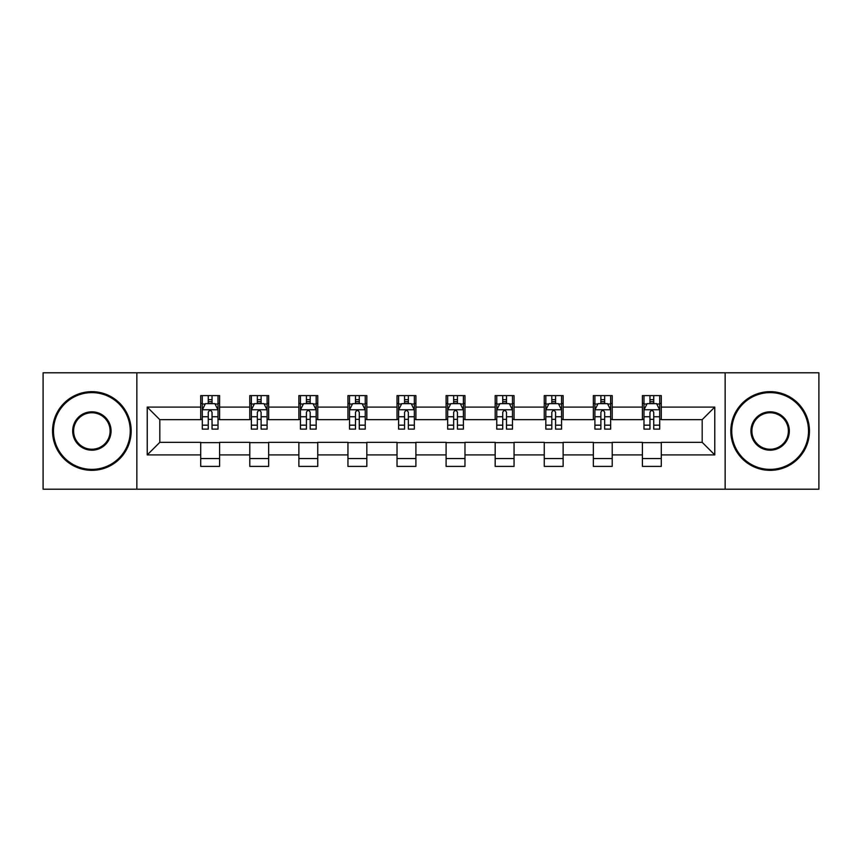 <?xml version="1.0" encoding="UTF-8"?>
<svg xmlns="http://www.w3.org/2000/svg" width="862" height="862" viewBox="0 0 862 862"><rect width="100%" height="100%" fill="white"/><g stroke="black" fill="none" stroke-linecap="round" stroke-linejoin="round"><path stroke-width="1.29" d="M725.147 489.196L818.9 489.196L818.9 372.804L725.147 372.804L725.147 489.196L136.853 489.196L136.853 372.804L43.1 372.804L43.1 489.196L136.853 489.196M725.147 372.804L136.853 372.804M661.283 407.09L661.283 395.604L642.405 395.604L642.405 407.09L612.214 407.09L612.214 395.604L593.336 395.604L593.336 407.09L563.134 407.09L563.134 395.604L544.256 395.604L544.256 407.09L514.054 407.09L514.054 395.604L495.176 395.604L495.176 407.09L464.974 407.09L464.974 395.604L446.096 395.604L446.096 407.09L415.904 407.09L415.904 395.604L397.026 395.604L397.026 407.09L366.824 407.09L366.824 395.604L347.946 395.604L347.946 407.09L317.744 407.09L317.744 395.604L298.866 395.604L298.866 407.09L268.664 407.09L268.664 395.604L249.786 395.604L249.786 407.09L219.594 407.09L219.594 395.604L200.717 395.604L200.717 407.09L147.23 407.09L147.23 454.91L159.815 442.325L200.717 442.325L200.717 466.396L219.594 466.396L219.594 442.325L249.786 442.325L249.786 466.396L268.664 466.396L268.664 442.325L298.866 442.325L298.866 466.396L317.744 466.396L317.744 442.325L347.946 442.325L347.946 466.396L366.824 466.396L366.824 442.325L397.026 442.325L397.026 466.396L415.904 466.396L415.904 442.325L446.096 442.325L446.096 466.396L464.974 466.396L464.974 442.325L495.176 442.325L495.176 466.396L514.054 466.396L514.054 442.325L544.256 442.325L544.256 466.396L563.134 466.396L563.134 442.325L593.336 442.325L593.336 466.396L612.214 466.396L612.214 442.325L642.405 442.325L642.405 466.396L661.283 466.396L661.283 442.325L702.185 442.325L702.185 419.675L661.283 419.675L661.283 407.09L714.77 407.09L714.77 454.91L661.283 454.91M642.405 454.91L612.214 454.91M593.336 454.91L563.134 454.91M544.256 454.91L514.054 454.91M495.176 454.91L464.974 454.91M446.096 454.91L415.904 454.91M397.026 454.91L366.824 454.91M347.946 454.91L317.744 454.91M298.866 454.91L268.664 454.91M249.786 454.91L219.594 454.91M200.717 454.91L147.23 454.91M642.405 407.09L642.405 419.675L612.214 419.675L612.214 407.09M593.336 407.09L593.336 419.675L563.134 419.675L563.134 407.09M544.256 407.09L544.256 419.675L514.054 419.675L514.054 407.09M495.176 407.09L495.176 419.675L464.974 419.675L464.974 407.09M446.096 407.09L446.096 419.675L415.904 419.675L415.904 407.09M397.026 407.09L397.026 419.675L366.824 419.675L366.824 407.09M347.946 407.09L347.946 419.675L317.744 419.675L317.744 407.09M298.866 407.09L298.866 419.675L268.664 419.675L268.664 407.09M249.786 407.09L249.786 419.675L219.594 419.675L219.594 407.09M200.717 407.09L200.717 419.675L159.815 419.675L147.23 407.09M159.815 419.675L159.815 442.325M714.77 454.91L702.185 442.325M702.185 419.675L714.77 407.09M200.717 403.47L202.29 403.47M208.259 403.47L212.041 403.47M218.021 403.47L219.594 403.47M200.717 419.363L202.29 419.363M208.259 419.363L212.041 419.363M218.021 419.363L219.594 419.363M200.717 442.637L219.594 442.637M200.717 458.53L219.594 458.53M249.786 442.637L268.664 442.637M249.786 458.53L268.664 458.53M249.786 403.47L251.359 403.47M257.339 403.47L261.121 403.47M267.091 403.47L268.664 403.47M249.786 419.363L251.359 419.363M257.339 419.363L261.121 419.363M267.091 419.363L268.664 419.363M298.866 442.637L317.744 442.637M298.866 458.53L317.744 458.53M298.866 403.47L300.439 403.47M306.419 403.47L310.191 403.47M316.171 403.47L317.744 403.47M298.866 419.363L300.439 419.363M306.419 419.363L310.191 419.363M316.171 419.363L317.744 419.363M347.946 442.637L366.824 442.637M347.946 458.53L366.824 458.53M347.946 403.47L349.519 403.47M355.5 403.47L359.271 403.47M365.251 403.47L366.824 403.47M347.946 419.363L349.519 419.363M355.5 419.363L359.271 419.363M365.251 419.363L366.824 419.363M397.026 442.637L415.904 442.637M397.026 458.53L415.904 458.53M397.026 403.47L398.6 403.47M404.569 403.47L408.351 403.47M414.331 403.47L415.904 403.47M397.026 419.363L398.6 419.363M404.569 419.363L408.351 419.363M414.331 419.363L415.904 419.363M446.096 442.637L464.974 442.637M446.096 458.53L464.974 458.53M446.096 403.47L447.669 403.47M453.649 403.47L457.431 403.47M463.4 403.47L464.974 403.47M446.096 419.363L447.669 419.363M453.649 419.363L457.431 419.363M463.4 419.363L464.974 419.363M495.176 442.637L514.054 442.637M495.176 458.53L514.054 458.53M495.176 403.47L496.749 403.47M502.729 403.47L506.5 403.47M512.481 403.47L514.054 403.47M495.176 419.363L496.749 419.363M502.729 419.363L506.5 419.363M512.481 419.363L514.054 419.363M544.256 442.637L563.134 442.637M544.256 458.53L563.134 458.53M544.256 403.47L545.829 403.47M551.809 403.47L555.581 403.47M561.561 403.47L563.134 403.47M544.256 419.363L545.829 419.363M551.809 419.363L555.581 419.363M561.561 419.363L563.134 419.363M593.336 442.637L612.214 442.637M593.336 458.53L612.214 458.53M593.336 403.47L594.909 403.47M600.879 403.47L604.661 403.47M610.641 403.47L612.214 403.47M593.336 419.363L594.909 419.363M600.879 419.363L604.661 419.363M610.641 419.363L612.214 419.363M642.405 442.637L661.283 442.637M642.405 458.53L661.283 458.53M642.405 403.47L643.979 403.47M649.959 403.47L653.741 403.47M659.71 403.47L661.283 403.47M642.405 419.363L643.979 419.363M649.959 419.363L653.741 419.363M659.71 419.363L661.283 419.363M212.041 399.699L208.259 399.699M218.021 425.171L212.041 425.171L212.041 429.114L218.021 429.114L218.021 409.924L214.875 403.631L205.436 403.631L202.29 409.924L202.29 429.114L208.259 429.114L208.259 425.171L202.29 425.171M202.29 409.924L202.29 395.604M218.021 409.924L218.021 395.604M208.259 403.631L208.259 395.604M212.041 395.604L212.041 403.631M212.041 425.171L212.041 412.284C210.781 409.859 209.52 409.859 208.259 412.284L208.259 425.171M91.868 392.619A38.381 38.381 0 0 0 53.487 431A38.381 38.381 0 0 0 91.868 469.381A38.381 38.381 0 0 0 130.248 431A38.381 38.381 0 0 0 91.868 392.619M91.868 470.329A39.329 39.329 0 0 1 52.539 431A39.329 39.329 0 0 1 91.868 391.671A39.329 39.329 0 0 1 131.186 431A39.329 39.329 0 0 1 91.868 470.329M91.868 411.81A19.19 19.19 0 0 1 111.058 431A19.19 19.19 0 0 1 91.868 450.19A19.19 19.19 0 0 1 72.677 431A19.19 19.19 0 0 1 91.868 411.81M91.868 449.242A18.242 18.242 0 0 0 110.11 431A18.242 18.242 0 0 0 91.868 412.758A18.242 18.242 0 0 0 73.615 431A18.242 18.242 0 0 0 91.868 449.242M770.132 392.619A38.381 38.381 0 0 0 731.752 431A38.381 38.381 0 0 0 770.132 469.381A38.381 38.381 0 0 0 808.513 431A38.381 38.381 0 0 0 770.132 392.619M770.132 470.329A39.329 39.329 0 0 1 730.814 431A39.329 39.329 0 0 1 770.132 391.671A39.329 39.329 0 0 1 809.461 431A39.329 39.329 0 0 1 770.132 470.329M770.132 411.81A19.19 19.19 0 0 1 789.323 431A19.19 19.19 0 0 1 770.132 450.19A19.19 19.19 0 0 1 750.942 431A19.19 19.19 0 0 1 770.132 411.81M770.132 449.242A18.242 18.242 0 0 0 788.385 431A18.242 18.242 0 0 0 770.132 412.758A18.242 18.242 0 0 0 751.89 431A18.242 18.242 0 0 0 770.132 449.242M261.121 399.699L257.339 399.699M267.091 425.171L261.121 425.171L261.121 429.114L267.091 429.114L267.091 409.924L263.944 403.631L254.505 403.631L251.359 409.924L251.359 429.114L257.339 429.114L257.339 425.171L251.359 425.171M251.359 409.924L251.359 395.604M267.091 409.924L267.091 395.604M257.339 403.631L257.339 395.604M261.121 395.604L261.121 403.631M261.121 425.171L261.121 412.284C259.861 409.859 258.6 409.859 257.339 412.284L257.339 425.171M310.191 399.699L306.419 399.699M316.171 425.171L310.191 425.171L310.191 429.114L316.171 429.114L316.171 409.924L313.025 403.631L303.586 403.631L300.439 409.924L300.439 429.114L306.419 429.114L306.419 425.171L300.439 425.171M300.439 409.924L300.439 395.604M316.171 409.924L316.171 395.604M306.419 403.631L306.419 395.604M310.191 395.604L310.191 403.631M310.191 425.171L310.191 412.284C308.941 409.859 307.68 409.859 306.419 412.284L306.419 425.171M359.271 399.699L355.5 399.699M365.251 425.171L359.271 425.171L359.271 429.114L365.251 429.114L365.251 409.924L362.105 403.631L352.666 403.631L349.519 409.924L349.519 429.114L355.5 429.114L355.5 425.171L349.519 425.171M349.519 409.924L349.519 395.604M365.251 409.924L365.251 395.604M355.5 403.631L355.5 395.604M359.271 395.604L359.271 403.631M359.271 425.171L359.271 412.284C358.01 409.859 356.76 409.859 355.5 412.284L355.5 425.171M408.351 399.699L404.569 399.699M414.331 425.171L408.351 425.171L408.351 429.114L414.331 429.114L414.331 409.924L411.185 403.631L401.746 403.631L398.6 409.924L398.6 429.114L404.569 429.114L404.569 425.171L398.6 425.171M398.6 409.924L398.6 395.604M414.331 409.924L414.331 395.604M404.569 403.631L404.569 395.604M408.351 395.604L408.351 403.631M408.351 425.171L408.351 412.284C407.09 409.859 405.83 409.859 404.569 412.284L404.569 425.171M457.431 399.699L453.649 399.699M463.4 425.171L457.431 425.171L457.431 429.114L463.4 429.114L463.4 409.924L460.254 403.631L450.815 403.631L447.669 409.924L447.669 429.114L453.649 429.114L453.649 425.171L447.669 425.171M447.669 409.924L447.669 395.604M463.4 409.924L463.4 395.604M453.649 403.631L453.649 395.604M457.431 395.604L457.431 403.631M457.431 425.171L457.431 412.284C456.17 409.859 454.91 409.859 453.649 412.284L453.649 425.171M506.5 399.699L502.729 399.699M512.481 425.171L506.5 425.171L506.5 429.114L512.481 429.114L512.481 409.924L509.334 403.631L499.895 403.631L496.749 409.924L496.749 429.114L502.729 429.114L502.729 425.171L496.749 425.171M496.749 409.924L496.749 395.604M512.481 409.924L512.481 395.604M502.729 403.631L502.729 395.604M506.5 395.604L506.5 403.631M506.5 425.171L506.5 412.284C505.251 409.859 503.99 409.859 502.729 412.284L502.729 425.171M555.581 399.699L551.809 399.699M561.561 425.171L555.581 425.171L555.581 429.114L561.561 429.114L561.561 409.924L558.414 403.631L548.975 403.631L545.829 409.924L545.829 429.114L551.809 429.114L551.809 425.171L545.829 425.171M545.829 409.924L545.829 395.604M561.561 409.924L561.561 395.604M551.809 403.631L551.809 395.604M555.581 395.604L555.581 403.631M555.581 425.171L555.581 412.284C554.32 409.859 553.07 409.859 551.809 412.284L551.809 425.171M604.661 399.699L600.879 399.699M610.641 425.171L604.661 425.171L604.661 429.114L610.641 429.114L610.641 409.924L607.494 403.631L598.056 403.631L594.909 409.924L594.909 429.114L600.879 429.114L600.879 425.171L594.909 425.171M594.909 409.924L594.909 395.604M610.641 409.924L610.641 395.604M600.879 403.631L600.879 395.604M604.661 395.604L604.661 403.631M604.661 425.171L604.661 412.284C603.4 409.859 602.139 409.859 600.879 412.284L600.879 425.171M653.741 399.699L649.959 399.699M659.71 425.171L653.741 425.171L653.741 429.114L659.71 429.114L659.71 409.924L656.564 403.631L647.125 403.631L643.979 409.924L643.979 429.114L649.959 429.114L649.959 425.171L643.979 425.171M643.979 409.924L643.979 395.604M659.71 409.924L659.71 395.604M649.959 403.631L649.959 395.604M653.741 395.604L653.741 403.631M653.741 425.171L653.741 412.284C652.48 409.859 651.219 409.859 649.959 412.284L649.959 425.171M217.935 409.762L202.365 409.762M202.29 404.009L205.242 404.009M215.058 404.009L218.021 404.009M208.259 416.734L202.29 416.734M218.021 416.734L212.041 416.734M212.041 401.703L208.259 401.703M267.015 409.762L251.445 409.762M251.359 404.009L254.322 404.009M264.138 404.009L267.091 404.009M257.339 416.734L251.359 416.734M267.091 416.734L261.121 416.734M261.121 401.703L257.339 401.703M316.095 409.762L300.526 409.762M300.439 404.009L303.402 404.009M313.218 404.009L316.171 404.009M306.419 416.734L300.439 416.734M316.171 416.734L310.191 416.734M310.191 401.703L306.419 401.703M365.176 409.762L349.595 409.762M349.519 404.009L352.472 404.009M362.288 404.009L365.251 404.009M355.5 416.734L349.519 416.734M365.251 416.734L359.271 416.734M359.271 401.703L355.5 401.703M414.245 409.762L398.675 409.762M398.6 404.009L401.552 404.009M411.368 404.009L414.331 404.009M404.569 416.734L398.6 416.734M414.331 416.734L408.351 416.734M408.351 401.703L404.569 401.703M463.325 409.762L447.755 409.762M447.669 404.009L450.632 404.009M460.448 404.009L463.4 404.009M453.649 416.734L447.669 416.734M463.4 416.734L457.431 416.734M457.431 401.703L453.649 401.703M512.405 409.762L496.824 409.762M496.749 404.009L499.712 404.009M509.528 404.009L512.481 404.009M502.729 416.734L496.749 416.734M512.481 416.734L506.5 416.734M506.5 401.703L502.729 401.703M561.474 409.762L545.905 409.762M545.829 404.009L548.782 404.009M558.598 404.009L561.561 404.009M551.809 416.734L545.829 416.734M561.561 416.734L555.581 416.734M555.581 401.703L551.809 401.703M610.555 409.762L594.985 409.762M594.909 404.009L597.862 404.009M607.678 404.009L610.641 404.009M600.879 416.734L594.909 416.734M610.641 416.734L604.661 416.734M604.661 401.703L600.879 401.703M659.635 409.762L644.065 409.762M643.979 404.009L646.942 404.009M656.758 404.009L659.71 404.009M649.959 416.734L643.979 416.734M659.71 416.734L653.741 416.734M653.741 401.703L649.959 401.703"/></g></svg>

